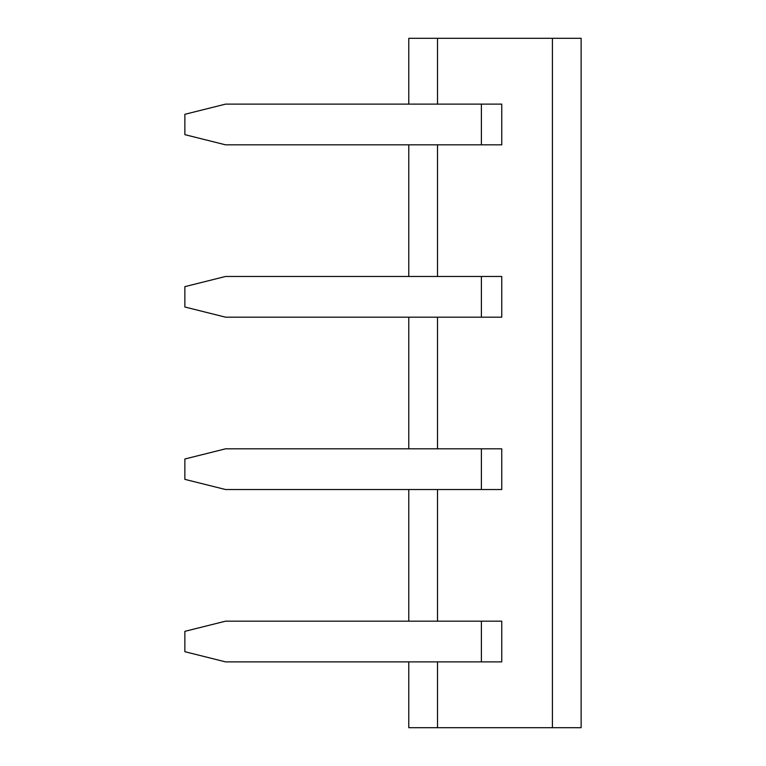 <?xml version="1.0" encoding="UTF-8"?>
<svg xmlns="http://www.w3.org/2000/svg" width="766" height="766" viewBox="0 0 766 766"><rect width="100%" height="100%" fill="white"/><g stroke="black" fill="none" stroke-linecap="round" stroke-linejoin="round"><path stroke-width="1.15" d="M408.785 104.119L408.785 38.3L581.135 38.3L581.135 727.7L408.785 727.7L408.785 661.881M552.41 38.3L552.41 727.7M437.51 727.7L437.51 661.881M437.51 621.169L437.51 489.531M437.51 448.819L437.51 317.181M437.51 276.469L437.51 144.831M437.51 104.119L437.51 38.3M408.785 621.169L408.785 489.531M408.785 448.819L408.785 317.181M408.785 276.469L408.785 144.831M481.393 104.119L501.749 104.119L501.749 144.831L225.577 144.831L184.865 134.653L184.865 114.297L225.577 104.119L481.393 104.119L481.393 144.831M481.393 276.469L501.749 276.469L501.749 317.181L225.577 317.181L184.865 307.003L184.865 286.647L225.577 276.469L481.393 276.469L481.393 317.181M481.393 448.819L501.749 448.819L501.749 489.531L225.577 489.531L184.865 479.353L184.865 458.997L225.577 448.819L481.393 448.819L481.393 489.531M481.393 621.169L501.749 621.169L501.749 661.881L225.577 661.881L184.865 651.703L184.865 631.347L225.577 621.169L481.393 621.169L481.393 661.881"/></g></svg>
